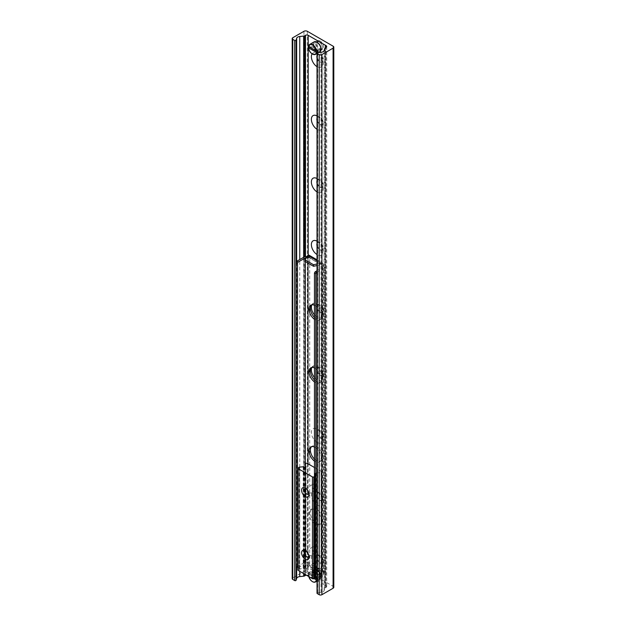 <?xml version="1.0" encoding="UTF-8"?>
<svg xmlns="http://www.w3.org/2000/svg" width="626" height="626" viewBox="0 0 626 626"><rect width="100%" height="100%" fill="white"/><g stroke="black" fill="none" stroke-linecap="round" stroke-linejoin="round"><path stroke-width="0.47" stroke-dasharray="3.13 2.35" d="M320.215 41.081A4.797 2.77 -120 0 0 317.82 40.846A4.797 2.77 -120 0 0 317.82 46.379A4.797 2.77 -120 0 0 322.617 49.149A4.797 2.77 -120 0 0 323.352 45.307A4.797 2.77 -120 0 0 320.215 41.081M317.163 42.842A4.797 2.77 60 0 1 320.301 47.067A4.797 2.77 60 0 1 319.565 50.909A4.797 2.77 60 0 1 317.163 50.675A4.797 2.77 60 0 1 314.033 46.449A4.797 2.77 60 0 1 314.768 42.607A4.797 2.77 60 0 1 317.163 42.842A4.797 2.77 -120 0 0 314.768 42.607A4.797 2.77 -120 0 0 314.768 48.147A4.797 2.77 -120 0 0 319.565 50.909A4.797 2.77 -120 0 0 320.301 47.067A4.797 2.77 -120 0 0 317.163 42.842M320.215 568.674A4.797 2.77 -120 0 0 317.82 568.439A4.797 2.77 -120 0 0 317.82 573.972A4.797 2.77 -120 0 0 322.617 576.742A4.797 2.77 -120 0 0 323.352 572.9A4.797 2.77 -120 0 0 320.215 568.674M317.163 570.435A4.797 2.77 60 0 1 320.301 574.66A4.797 2.77 60 0 1 319.565 578.502A4.797 2.77 60 0 1 317.163 578.26A4.797 2.77 60 0 1 314.033 574.042A4.797 2.77 60 0 1 314.768 570.2A4.797 2.77 60 0 1 317.163 570.435A4.797 2.77 -120 0 0 314.768 570.2A4.797 2.77 -120 0 0 314.768 575.732A4.797 2.77 -120 0 0 319.565 578.502A4.797 2.77 -120 0 0 320.301 574.66A4.797 2.77 -120 0 0 317.163 570.435M312.108 53.883A8.201 4.734 60 0 1 317.163 53.374A8.201 4.734 60 0 1 322.961 63.414A8.201 4.734 60 0 1 317.163 66.763A8.201 4.734 60 0 1 317.03 66.677M317.03 57.968A4.312 2.488 -120 0 0 319.909 62.005A4.312 2.488 -120 0 0 322.069 62.217A4.312 2.488 -120 0 0 322.961 60.245A4.312 2.488 -120 0 0 319.909 54.963A4.312 2.488 -120 0 0 317.758 54.744A4.312 2.488 -120 0 0 317.03 55.667M320.215 54.783A4.312 2.488 -120 0 0 318.063 54.572A4.312 2.488 -120 0 0 318.063 59.548A4.312 2.488 -120 0 0 322.374 62.044A4.312 2.488 -120 0 0 323.032 58.586A4.312 2.488 -120 0 0 320.215 54.783M317.03 115.92A8.201 4.734 60 0 1 317.163 115.998A8.201 4.734 60 0 1 322.961 126.037A8.201 4.734 60 0 1 317.163 129.379A8.201 4.734 60 0 1 317.03 129.3M317.03 120.591A4.312 2.488 -120 0 0 319.909 124.629A4.312 2.488 -120 0 0 322.069 124.84A4.312 2.488 -120 0 0 322.961 122.868A4.312 2.488 -120 0 0 319.909 117.578A4.312 2.488 -120 0 0 317.758 117.367A4.312 2.488 -120 0 0 317.03 118.291M320.215 117.406A4.312 2.488 -120 0 0 318.063 117.195A4.312 2.488 -120 0 0 318.063 122.172A4.312 2.488 -120 0 0 322.374 124.66A4.312 2.488 -120 0 0 323.032 121.209A4.312 2.488 -120 0 0 320.215 117.406M317.03 178.543A8.201 4.734 60 0 1 317.163 178.621A8.201 4.734 60 0 1 322.961 188.653A8.201 4.734 60 0 1 317.163 192.002A8.201 4.734 60 0 1 317.03 191.924M317.03 183.215A4.312 2.488 -120 0 0 319.909 187.244A4.312 2.488 -120 0 0 322.069 187.464A4.312 2.488 -120 0 0 322.961 185.484A4.312 2.488 -120 0 0 319.909 180.202A4.312 2.488 -120 0 0 317.758 179.991A4.312 2.488 -120 0 0 317.03 180.906M320.215 180.03A4.312 2.488 -120 0 0 318.063 179.811A4.312 2.488 -120 0 0 318.063 184.795A4.312 2.488 -120 0 0 322.374 187.284A4.312 2.488 -120 0 0 323.032 183.825A4.312 2.488 -120 0 0 320.215 180.03M317.03 241.159A8.201 4.734 60 0 1 317.163 241.237A8.201 4.734 60 0 1 322.961 251.276A8.201 4.734 60 0 1 317.163 254.625A8.201 4.734 60 0 1 317.03 254.547M317.03 245.838A4.312 2.488 -120 0 0 319.909 249.868A4.312 2.488 -120 0 0 322.069 250.087A4.312 2.488 -120 0 0 322.961 248.107A4.312 2.488 -120 0 0 319.909 242.825A4.312 2.488 -120 0 0 317.758 242.614A4.312 2.488 -120 0 0 317.03 243.53M320.215 242.645A4.312 2.488 -120 0 0 318.063 242.434A4.312 2.488 -120 0 0 318.063 247.419A4.312 2.488 -120 0 0 322.374 249.907A4.312 2.488 -120 0 0 323.032 246.448A4.312 2.488 -120 0 0 320.215 242.645M311.842 304.839A8.201 4.734 60 0 1 317.163 303.86A8.201 4.734 60 0 1 322.961 313.9A8.201 4.734 60 0 1 317.163 317.249A8.201 4.734 60 0 1 314.455 314.901M319.909 312.491A4.312 2.488 -120 0 0 322.069 312.703A4.312 2.488 -120 0 0 322.961 310.731A4.312 2.488 -120 0 0 319.909 305.449A4.312 2.488 -120 0 0 317.758 305.23A4.312 2.488 -120 0 0 317.092 308.688A4.312 2.488 -120 0 0 319.909 312.491M320.215 305.269A4.312 2.488 -120 0 0 318.063 305.058A4.312 2.488 -120 0 0 318.063 310.042A4.312 2.488 -120 0 0 322.374 312.53A4.312 2.488 -120 0 0 323.032 309.072A4.312 2.488 -120 0 0 320.215 305.269M311.842 367.454A8.201 4.734 60 0 1 317.163 366.484A8.201 4.734 60 0 1 322.961 376.523A8.201 4.734 60 0 1 317.163 379.865A8.201 4.734 60 0 1 314.455 377.525M319.909 375.115A4.312 2.488 -120 0 0 322.069 375.326A4.312 2.488 -120 0 0 322.961 373.354A4.312 2.488 -120 0 0 319.909 368.065A4.312 2.488 -120 0 0 317.758 367.853A4.312 2.488 -120 0 0 317.092 371.312A4.312 2.488 -120 0 0 319.909 375.115M320.215 367.892A4.312 2.488 -120 0 0 318.063 367.681A4.312 2.488 -120 0 0 318.063 372.658A4.312 2.488 -120 0 0 322.374 375.154A4.312 2.488 -120 0 0 323.032 371.695A4.312 2.488 -120 0 0 320.215 367.892M317.163 442.488A8.201 4.734 60 0 1 311.372 432.449A8.201 4.734 60 0 1 317.163 429.107A8.201 4.734 60 0 1 322.961 439.147A8.201 4.734 60 0 1 317.163 442.488M319.909 437.738A4.312 2.488 -120 0 0 322.069 437.95A4.312 2.488 -120 0 0 322.961 435.97A4.312 2.488 -120 0 0 319.909 430.688A4.312 2.488 -120 0 0 317.758 430.477A4.312 2.488 -120 0 0 317.092 433.935A4.312 2.488 -120 0 0 319.909 437.738M320.215 430.516A4.312 2.488 -120 0 0 318.063 430.297A4.312 2.488 -120 0 0 318.063 435.281A4.312 2.488 -120 0 0 322.374 437.77A4.312 2.488 -120 0 0 323.032 434.319A4.312 2.488 -120 0 0 320.215 430.516M317.163 505.112A8.201 4.734 60 0 1 311.372 495.072A8.201 4.734 60 0 1 317.163 491.723A8.201 4.734 60 0 1 322.961 501.762A8.201 4.734 60 0 1 317.163 505.112M319.909 500.354A4.312 2.488 -120 0 0 322.069 500.573A4.312 2.488 -120 0 0 322.961 498.593A4.312 2.488 -120 0 0 319.909 493.311A4.312 2.488 -120 0 0 317.758 493.1A4.312 2.488 -120 0 0 317.092 496.559A4.312 2.488 -120 0 0 319.909 500.354M320.215 493.139A4.312 2.488 -120 0 0 318.063 492.92A4.312 2.488 -120 0 0 318.063 497.905A4.312 2.488 -120 0 0 322.374 500.393A4.312 2.488 -120 0 0 323.032 496.934A4.312 2.488 -120 0 0 320.215 493.139M317.163 567.735A8.201 4.734 60 0 1 311.372 557.696A8.201 4.734 60 0 1 317.163 554.346A8.201 4.734 60 0 1 322.961 564.386A8.201 4.734 60 0 1 317.163 567.735M319.909 562.977A4.312 2.488 -120 0 0 322.069 563.189A4.312 2.488 -120 0 0 322.961 561.217A4.312 2.488 -120 0 0 319.909 555.935A4.312 2.488 -120 0 0 317.758 555.724A4.312 2.488 -120 0 0 317.092 559.174A4.312 2.488 -120 0 0 319.909 562.977M320.215 555.755A4.312 2.488 -120 0 0 318.063 555.544A4.312 2.488 -120 0 0 318.063 560.528A4.312 2.488 -120 0 0 322.374 563.017A4.312 2.488 -120 0 0 323.032 559.558A4.312 2.488 -120 0 0 320.215 555.755M333.799 587.266A2.394 1.385 0 0 0 333.095 586.288L307.335 571.413A2.394 1.385 0 0 0 303.946 571.413L292.765 577.868A1.917 1.103 0 0 0 292.201 578.651M306.333 575.137A1.917 1.103 180 0 1 308.188 575.427L326.146 585.795A1.917 1.103 180 0 1 326.709 586.578A1.917 1.103 180 0 1 326.146 587.36L325.332 587.83A1.917 1.103 0 0 0 324.8 588.424L324.119 590.654A3.834 2.214 180 0 1 321.005 592.454L317.703 592.791A0.814 0.469 0 0 0 317.03 593.252M309.033 494.509L309.033 492.803A3.185 1.839 -120 0 0 306.779 488.898A3.185 1.839 -120 0 0 306.137 488.64M308.939 493.491A3.185 1.839 -120 0 0 309.033 492.803M312.202 485.768A3.185 1.839 -120 0 0 313.595 488.976A3.185 1.839 -120 0 0 316.052 489.829A3.185 1.839 -120 0 0 316.052 486.152A3.185 1.839 -120 0 0 312.859 484.313A3.185 1.839 -120 0 0 312.202 485.768M309.033 557.124L309.033 555.426A3.185 1.839 -120 0 0 306.779 551.522A3.185 1.839 -120 0 0 306.137 551.256M308.939 556.115A3.185 1.839 -120 0 0 309.033 555.426M312.202 548.392A3.185 1.839 -120 0 0 313.595 551.6A3.185 1.839 -120 0 0 316.052 552.453A3.185 1.839 -120 0 0 316.052 548.767A3.185 1.839 -120 0 0 312.859 546.928A3.185 1.839 -120 0 0 312.202 548.392M315.183 577.508L315.715 575.756A0.962 0.556 0 0 0 315.731 575.662A0.962 0.556 0 0 0 315.277 575.192A0.962 0.556 180 0 1 314.815 574.723A0.962 0.556 180 0 1 315.512 574.191A0.962 0.556 180 0 1 316.592 574.433A0.962 0.556 0 0 0 317.578 574.684L321.099 574.324A0.962 0.556 0 0 0 321.889 573.784A0.962 0.556 0 0 0 321.608 573.393L307.303 565.129A0.962 0.556 0 0 0 306.341 564.996A0.962 0.556 0 0 0 305.684 565.427L305.058 567.461A0.962 0.556 0 0 0 305.05 567.555A0.962 0.556 0 0 0 305.504 568.025A0.962 0.556 180 0 1 305.957 568.494A0.962 0.556 180 0 1 305.261 569.026A0.962 0.556 180 0 1 304.181 568.784A0.962 0.556 0 0 0 303.203 568.533L299.682 568.893A0.962 0.556 0 0 0 299.165 569.042L298.148 569.629A0.962 0.556 0 0 0 297.874 570.02M314.455 467.497L321.608 471.628A0.962 0.556 180 0 1 321.889 472.02A0.962 0.556 180 0 1 321.099 472.567L317.578 472.927A0.962 0.556 180 0 1 316.592 472.669A0.962 0.556 0 0 0 315.512 472.427A0.962 0.556 0 0 0 314.815 472.959A0.962 0.556 0 0 0 315.277 473.428A0.962 0.556 180 0 1 315.731 473.905A0.962 0.556 180 0 1 315.715 473.999L315.097 476.034A0.962 0.556 180 0 1 314.831 476.323L314.455 476.542M314.455 367.9A8.631 4.985 60 0 1 315.136 368.245A8.631 4.985 60 0 1 320.77 375.85A8.631 4.985 60 0 1 319.448 382.76A8.631 4.985 60 0 1 314.455 381.899M314.455 379.974A8.631 4.985 -120 0 0 320.802 381.977A8.631 4.985 -120 0 0 322.124 375.068A8.631 4.985 -120 0 0 316.49 367.462A8.631 4.985 -120 0 0 312.178 367.032A8.631 4.985 -120 0 0 311.552 367.517M314.455 305.277A8.631 4.985 60 0 1 315.136 305.621A8.631 4.985 60 0 1 320.77 313.227A8.631 4.985 60 0 1 319.448 320.136A8.631 4.985 60 0 1 314.455 319.276M314.455 317.351A8.631 4.985 -120 0 0 320.802 319.354A8.631 4.985 -120 0 0 322.124 312.444A8.631 4.985 -120 0 0 316.49 304.839A8.631 4.985 -120 0 0 312.178 304.416A8.631 4.985 -120 0 0 311.552 304.893M314.455 447.034A8.631 4.985 60 0 1 315.136 447.379A8.631 4.985 60 0 1 320.77 454.985A8.631 4.985 60 0 1 319.448 461.902A8.631 4.985 60 0 1 314.455 461.041M314.455 459.116A8.631 4.985 -120 0 0 320.802 461.119A8.631 4.985 -120 0 0 322.124 454.202A8.631 4.985 -120 0 0 316.49 446.596A8.631 4.985 -120 0 0 312.178 446.174A8.631 4.985 -120 0 0 311.552 446.659M317.03 270.714L322.249 267.693A1.917 1.103 0 0 0 322.813 266.911A1.917 1.103 0 0 0 322.249 266.128L321.913 265.15L308.352 257.325A0.962 0.556 -60 0 0 308.156 256.887L321.717 264.712A0.962 0.556 -60 0 1 321.913 265.15M314.455 577.086L315.136 577.477L322.249 573.369A1.917 1.103 0 0 0 322.813 572.587A1.917 1.103 0 0 0 322.249 571.804L321.913 572.391A0.962 0.556 120 0 1 321.232 573.565L307.679 565.74A0.962 0.556 120 0 0 308.352 564.566L308.015 563.588A1.917 1.103 180 0 0 305.3 563.588L305.3 464.907M315.136 577.477L316.49 578.26M309.111 255.228A2.88 1.659 -60 0 1 309.714 256.543L323.266 264.368L323.603 265.346L323.603 571.022L321.913 571.608M323.603 571.022A3.834 2.214 180 0 1 324.73 572.587A3.834 2.214 180 0 1 323.603 574.152L317.03 577.947M296.153 566.522L297.874 567.516M298.187 567.696L305.3 563.588M315.136 510.002A8.631 4.985 60 0 1 320.77 517.608A8.631 4.985 60 0 1 319.448 524.518A8.631 4.985 60 0 1 310.817 519.541A8.631 4.985 60 0 1 310.817 509.58A8.631 4.985 60 0 1 315.136 510.002M316.49 509.22A8.631 4.985 -120 0 0 312.178 508.797A8.631 4.985 -120 0 0 312.178 518.758A8.631 4.985 -120 0 0 320.802 523.735A8.631 4.985 -120 0 0 322.124 516.826A8.631 4.985 -120 0 0 316.49 509.22M317.03 265.557L321.474 264.673L321.474 263.077L317.03 263.992M307.914 255.244L307.914 256.848L305.019 261.386M307.577 567.359L304.862 571.663L304.862 570.098L307.577 565.794L307.577 567.359L321.232 575.13A2.88 1.659 120 0 0 323.266 571.608L309.714 563.783A2.88 1.659 -60 0 1 307.679 567.305M304.862 570.098L313.681 575.192L313.681 576.757L321.13 575.192L321.13 573.627L313.681 575.192M304.862 571.663L313.681 576.757M323.266 264.368A2.88 1.659 120 0 0 322.672 263.053A2.88 1.659 120 0 0 321.474 263.077M306.419 257.599A1.917 1.103 180 0 1 308.015 257.912L308.352 257.325M309.714 563.783L309.714 256.543M309.714 257.325L308.352 258.108M323.266 570.826L323.266 571.608M309.369 257.13A3.834 2.214 0 0 0 307.116 256.496M296.834 566.913L303.946 562.805A3.834 2.214 180 0 1 309.369 562.805M317.03 272.279L323.603 268.484A3.834 2.214 0 0 0 324.73 266.911A3.834 2.214 0 0 0 323.603 265.346M323.266 265.15L321.913 265.933M309.714 563.001L308.352 563.783M317.288 50.761A23.968 13.835 0 0 0 310.019 46.809L310.019 45.635A23.968 13.835 180 0 1 318.094 50.299M309.4 47.169L310.019 46.809M310.019 45.635L308.555 46.488M319.338 41.981A4.312 2.488 -120 0 0 316.286 43.75A4.312 2.488 -120 0 0 319.338 49.031A4.312 2.488 -120 0 0 322.39 47.271A4.312 2.488 -120 0 0 319.338 41.981L318.994 41.785A4.797 2.77 60 0 1 322.39 47.662A4.797 2.77 60 0 1 321.396 49.853A4.797 2.77 60 0 1 316.6 47.083A4.797 2.77 60 0 1 316.6 41.551A4.797 2.77 60 0 1 318.994 41.785L319.338 41.981M318.094 579.058A23.968 13.835 0 0 0 310.019 574.402L310.019 573.228A23.968 13.835 180 0 1 318.094 577.884L318.094 579.058L317.03 579.676M313.978 578.573L308.555 575.443L310.019 574.402M308.767 576.546A5.509 3.185 60 0 1 308.555 575.443L308.555 575.247A5.751 3.318 -120 0 0 312.507 581.632M317.03 578.502L318.094 577.884M310.019 573.228L308.555 574.269L314.972 577.978M316.553 578.221A5.751 3.318 -120 0 0 313.712 573.126A5.751 3.318 -120 0 0 309.714 572.007A5.751 3.318 -120 0 0 308.555 574.073L308.555 574.269A5.509 3.185 60 0 1 312.163 572.446A5.509 3.185 60 0 1 316.185 578.088M319.338 569.574A4.312 2.488 -120 0 0 316.286 571.335A4.312 2.488 -120 0 0 319.338 576.616A4.312 2.488 -120 0 0 322.39 574.856A4.312 2.488 -120 0 0 319.338 569.574L318.994 569.378A4.797 2.77 60 0 1 322.39 575.247A4.797 2.77 60 0 1 321.396 577.446A4.797 2.77 60 0 1 316.6 574.676A4.797 2.77 60 0 1 316.6 569.144A4.797 2.77 60 0 1 318.994 569.378L319.338 569.574M307.335 571.413L307.335 31.3M303.946 571.413L303.946 31.3M333.095 586.288L333.095 46.175M317.703 592.791L317.703 52.678M321.005 592.454L321.005 52.341M324.119 590.654L324.119 50.542M324.8 588.424L324.8 48.312M325.332 587.83L325.332 47.717M326.146 587.36L326.146 585.795M325.888 585.646L325.888 47.404L325.856 585.56M325.528 585.38L325.528 47.607M325.41 585.365L325.41 47.678M308.188 575.427L308.188 255.15M305.472 574.645L305.472 256.59M304.659 574.167L304.659 256.809M303.633 573.58L303.633 257.309M299.768 571.35L299.768 259.54M296.654 566.812L296.654 261.543M292.765 577.868L292.765 37.756M298.148 569.629L298.148 467.872M299.165 569.042L299.165 467.286M299.682 568.893L299.682 467.129M303.203 568.533L303.203 466.769M304.181 568.784L304.181 467.027M305.504 568.025L305.504 467.207M305.058 567.461L305.058 467.286L305.05 567.555M305.684 565.427L305.684 463.663M307.303 565.129L307.303 463.373M321.608 573.393L321.608 471.628M321.099 574.324L321.099 472.567M317.578 574.684L317.578 472.927M316.592 574.433L316.592 472.669M315.277 575.192L315.277 473.428M315.715 575.756L315.715 473.999M315.097 577.454L315.097 476.034M314.831 577.305L314.831 476.323M322.249 267.693L322.249 573.369M305.3 261.551L305.3 259.375M307.789 256.996L321.122 264.696M321.122 263.131L317.03 260.768M308.352 564.566L321.913 572.391M308.015 257.912L308.015 263.116M308.015 463.78L308.015 563.588M322.249 571.804L322.249 266.128M303.946 257.13L303.946 562.805M323.603 574.152L323.603 268.484M308.555 47.662A5.751 3.318 -120 0 0 312.507 54.047M319.87 51.841A5.751 3.318 60 0 1 314.119 48.515A5.751 3.318 60 0 1 314.119 41.879M317.085 42.208A5.509 3.185 -120 0 0 313.266 44.54A5.509 3.185 -120 0 0 317.139 51.246A5.509 3.185 -120 0 0 321.068 49.11M316.999 569.746A5.751 3.318 60 0 1 321.036 577.36A5.751 3.318 60 0 1 319.87 579.426A5.751 3.318 60 0 1 314.119 576.108A5.751 3.318 60 0 1 314.119 569.464A5.751 3.318 60 0 1 316.999 569.746M317.163 569.848A5.509 3.185 -120 0 0 313.79 574.652A5.509 3.185 -120 0 0 320.543 578.549A5.509 3.185 -120 0 0 317.163 569.848M317.82 40.846L316.6 41.551M322.617 49.149L321.396 49.853M317.82 568.439L316.6 569.144M322.617 576.742L321.396 577.446M317.163 53.374L319.909 54.963M322.961 63.414L322.961 60.245M317.163 115.998L319.909 117.578M322.961 126.037L322.961 122.868M317.163 178.621L319.909 180.202M322.961 188.653L322.961 185.484M317.163 241.237L319.909 242.825M322.961 251.276L322.961 248.107M317.163 303.86L319.909 305.449M322.961 313.9L322.961 310.731M317.163 366.484L319.909 368.065M322.961 376.523L322.961 373.354M317.163 429.107L319.909 430.688M322.961 439.147L322.961 435.97M317.163 491.723L319.909 493.311M322.961 501.762L322.961 498.593M317.163 554.346L319.909 555.935M322.961 564.386L322.961 561.217M326.709 586.578L326.709 46.465M325.849 585.592L325.849 47.419M325.88 585.506L325.88 45.393M305.3 488.045L306.779 488.898M316.052 489.829L308.375 494.258M312.859 484.313L305.183 488.742M305.3 550.669L306.779 551.522M316.052 552.453L308.375 556.882M312.859 546.928L305.183 551.365M305.957 568.494L305.957 466.738M321.889 573.784L321.889 472.02M314.815 574.723L314.815 472.959M315.731 575.662L315.731 473.905M319.448 382.76L320.802 381.977M310.817 367.814L312.178 367.032M319.448 320.136L320.802 319.354M310.817 305.198L312.178 304.416M319.448 461.902L320.802 461.119M310.817 446.956L312.178 446.174M319.448 524.518L320.802 523.735M310.817 509.58L312.178 508.797M317.03 259.798L322.672 263.053M324.73 266.911L324.73 572.587M322.813 266.911L322.813 572.587M317.03 53.484L318.579 52.584M322.39 47.271L322.39 47.662M308.485 575.357L308.704 576.507M317.03 581.069L319.87 579.426C321.975 576.139 321.06 572.907 317.116 569.738L314.119 569.464L309.714 572.007L308.485 574.159M322.39 574.856L322.39 575.247"/><path stroke-width="0.94" d="M317.03 66.677A8.201 4.734 60 0 1 312.108 53.883M317.03 55.667A4.312 2.488 -120 0 0 317.03 57.968M317.03 129.3A8.201 4.734 60 0 1 311.372 119.339A8.201 4.734 60 0 1 317.03 115.92M317.03 118.291A4.312 2.488 -120 0 0 317.03 120.591M317.03 191.924A8.201 4.734 60 0 1 311.372 181.963A8.201 4.734 60 0 1 317.03 178.543M317.03 180.906A4.312 2.488 -120 0 0 317.03 183.215M317.03 254.547A8.201 4.734 60 0 1 311.372 244.586A8.201 4.734 60 0 1 317.03 241.159M317.03 243.53A4.312 2.488 -120 0 0 317.03 245.838M314.455 314.901A8.201 4.734 60 0 1 311.842 304.839M314.455 377.525A8.201 4.734 60 0 1 311.842 367.454M303.946 31.3A2.394 1.385 180 0 1 307.335 31.3L333.095 46.175A2.394 1.385 180 0 1 333.799 47.153A2.394 1.385 180 0 1 333.095 48.132L321.913 54.587A1.917 1.103 180 0 1 319.197 54.587L317.265 53.468A0.814 0.469 180 0 1 317.703 52.678L321.005 52.341A3.834 2.214 0 0 0 324.119 50.542L324.8 48.312A1.917 1.103 180 0 1 325.332 47.717L326.146 47.247A1.917 1.103 0 0 0 326.709 46.465A1.917 1.103 0 0 0 326.146 45.682L308.188 35.314A1.917 1.103 0 0 0 305.472 35.314L304.659 35.784A1.917 1.103 180 0 1 303.633 36.089L299.768 36.48A3.834 2.214 0 0 0 296.654 38.28L296.075 40.189A0.814 0.469 180 0 1 294.697 40.44L292.765 39.321A1.917 1.103 180 0 1 292.201 38.538A1.917 1.103 180 0 1 292.765 37.756L303.946 31.3M317.03 53.14L317.03 593.252A0.814 0.469 0 0 0 317.265 593.581L319.197 594.7A1.917 1.103 0 0 0 321.913 594.7L333.095 588.244A2.394 1.385 0 0 0 333.799 587.266L333.799 47.153M292.201 38.538L292.201 578.651A1.917 1.103 0 0 0 292.765 579.433L294.697 580.552A0.814 0.469 0 0 0 296.075 580.302L296.654 578.393A3.834 2.214 180 0 1 299.768 576.593L303.633 576.202A1.917 1.103 0 0 0 304.659 575.897L305.472 575.427A1.917 1.103 180 0 1 306.333 575.137M309.033 494.509A5.274 3.044 60 0 1 305.3 496.661A5.274 3.044 60 0 1 301.575 490.197A5.274 3.044 60 0 1 305.3 488.045A5.274 3.044 60 0 1 309.033 494.509M306.137 488.64A3.185 1.839 -120 0 0 305.183 488.742A3.185 1.839 -120 0 0 304.526 490.197A3.185 1.839 -120 0 0 305.918 493.405A3.185 1.839 -120 0 0 308.375 494.258A3.185 1.839 -120 0 0 308.939 493.491M309.033 557.124A5.274 3.044 60 0 1 305.3 559.276A5.274 3.044 60 0 1 301.575 552.821A5.274 3.044 60 0 1 305.3 550.669A5.274 3.044 60 0 1 309.033 557.124M306.137 551.256A3.185 1.839 -120 0 0 305.183 551.365A3.185 1.839 -120 0 0 304.526 552.821A3.185 1.839 -120 0 0 305.918 556.029A3.185 1.839 -120 0 0 308.375 556.882A3.185 1.839 -120 0 0 308.939 556.115M314.455 476.542L313.814 476.91A0.962 0.556 180 0 1 312.452 476.91L298.148 468.655A0.962 0.556 180 0 1 297.874 468.264A0.962 0.556 180 0 1 298.148 467.872L299.165 467.286A0.962 0.556 180 0 1 299.682 467.129L303.203 466.769A0.962 0.556 180 0 1 304.181 467.027A0.962 0.556 0 0 0 305.261 467.27A0.962 0.556 0 0 0 305.957 466.738A0.962 0.556 0 0 0 305.504 466.268A0.962 0.556 180 0 1 305.05 465.791A0.962 0.556 180 0 1 305.058 465.697L305.684 463.663A0.962 0.556 180 0 1 306.341 463.232A0.962 0.556 180 0 1 307.303 463.373L314.455 467.497M297.874 468.264L297.874 570.02A0.962 0.556 0 0 0 298.148 570.411L312.452 578.674A0.962 0.556 0 0 0 313.814 578.674L314.831 578.088A0.962 0.556 0 0 0 315.097 577.79L315.183 577.508M314.455 381.899A8.631 4.985 60 0 1 309.377 374.293A8.631 4.985 60 0 1 310.817 367.814A8.631 4.985 60 0 1 314.455 367.9M311.552 367.517A8.631 4.985 -120 0 0 314.455 379.974M314.455 319.276A8.631 4.985 60 0 1 309.377 311.67A8.631 4.985 60 0 1 310.817 305.198A8.631 4.985 60 0 1 314.455 305.277M311.552 304.893A8.631 4.985 -120 0 0 314.455 317.351M314.455 461.041A8.631 4.985 60 0 1 309.377 453.435A8.631 4.985 60 0 1 310.817 446.956A8.631 4.985 60 0 1 314.455 447.034M311.552 446.659A8.631 4.985 -120 0 0 314.455 459.116M315.809 273.765L316.49 272.592L315.136 271.809L314.455 272.983L315.809 273.765L315.809 577.868L314.455 577.086L314.455 272.983M315.136 271.809L317.03 270.714M317.03 577.947L315.809 577.868M296.834 261.238L296.153 262.411L297.506 263.194L298.187 262.02L296.834 261.238L303.946 257.13A3.834 2.214 0 0 1 307.116 256.496M297.506 263.194L297.506 567.305L296.153 566.522L296.153 262.411M298.187 262.02L305.3 257.912A1.917 1.103 180 0 1 306.419 257.599M317.03 263.992L313.516 264.728L313.516 266.293L317.03 265.557M313.516 266.293L305.019 261.386L305.019 259.821L307.914 255.244A2.88 1.659 -60 0 1 309.111 255.228L317.03 259.798M313.516 264.728L305.019 259.821M316.49 272.592L317.03 272.279M316.623 51.144A5.751 3.318 -120 0 0 313.908 45.721A5.751 3.318 -120 0 0 309.714 44.423A5.751 3.318 -120 0 0 308.555 46.488L316.286 51.144L318.094 50.299L318.094 51.473L316.286 52.318L308.555 47.858L309.4 47.169M318.094 51.473A23.968 13.835 0 0 0 317.288 50.761M316.286 52.318A5.509 3.185 60 0 1 312.421 54A5.509 3.185 60 0 1 308.555 47.858L308.555 47.662M308.555 46.488L308.555 46.684A5.509 3.185 60 0 1 312.421 45.002A5.509 3.185 60 0 1 316.286 51.144M317.03 579.676L316.286 579.903L313.978 578.573M314.972 577.978L316.286 578.729L317.03 578.502M333.095 588.244L333.095 48.132M321.913 594.7L321.913 54.587M319.197 594.7L319.197 54.587M317.265 593.581L317.265 53.468M326.146 47.247L326.146 45.682M325.856 45.51L325.856 47.419L325.888 45.534M325.528 47.607L325.528 45.268M325.41 47.678L325.41 45.252M308.188 255.15L308.188 35.314M305.472 575.427L305.472 574.645M305.472 256.59L305.472 35.314M304.659 575.897L304.659 574.167M304.659 256.809L304.659 35.784M303.633 576.202L303.633 573.58M303.633 257.309L303.633 36.089M299.768 576.593L299.768 571.35M299.768 259.54L299.768 36.48M296.654 578.393L296.654 566.812M296.654 261.543L296.654 38.28M296.075 580.302L296.075 40.189M294.697 580.552L294.697 40.44M292.765 579.433L292.765 39.321M298.148 570.411L298.148 468.655M305.504 467.207L305.504 466.268M314.831 578.088L314.831 577.305M313.814 578.674L313.814 476.91M312.452 578.674L312.452 476.91M305.3 464.907L305.3 261.551M305.3 259.375L305.3 257.912M317.03 260.768L307.789 255.431M308.015 263.116L308.015 463.78M312.507 54.047A5.751 3.318 -120 0 0 315.465 54.384A5.751 3.318 -120 0 0 316.623 52.318M308.485 46.567L309.714 44.423L314.119 41.879A5.751 3.318 60 0 1 316.999 42.161A5.751 3.318 60 0 1 321.036 49.775A5.751 3.318 60 0 1 319.87 51.841L318.579 52.584M321.068 49.11A5.509 3.185 -120 0 0 317.163 42.255A5.509 3.185 -120 0 0 317.085 42.208M316.286 579.903A5.509 3.185 60 0 1 312.859 581.812A5.509 3.185 60 0 1 308.767 576.546M312.507 581.632A5.751 3.318 -120 0 0 315.465 581.969A5.751 3.318 -120 0 0 316.623 579.911M316.623 578.729A5.751 3.318 -120 0 0 316.553 578.221M316.185 578.088A5.509 3.185 60 0 1 316.286 578.729M325.849 47.419L325.849 45.479M308.485 47.772C309.244 52.255 311.576 54.462 315.465 54.384L317.03 53.484M314.119 41.879L317.116 42.145C321.06 45.315 321.975 48.546 319.87 51.841M308.704 576.507L310.551 580.036L312.28 581.577L313.423 582.117L315.465 581.969L317.03 581.069"/></g></svg>
